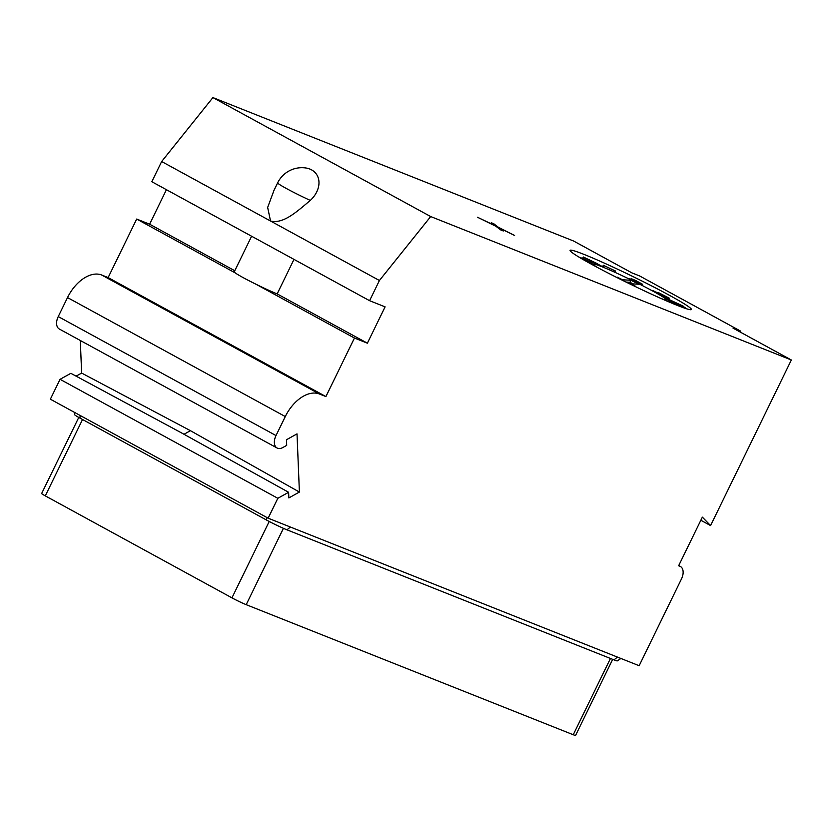 <?xml version="1.0" encoding="UTF-8"?>
<svg xmlns="http://www.w3.org/2000/svg" width="833" height="833" viewBox="0 0 833 833"><rect width="100%" height="100%" fill="white"/><g stroke="black" fill="none" stroke-linecap="round" stroke-linejoin="round"><path stroke-width="1.25" d="M76.105 376.141L81.634 373.069L80.291 340.489M60.059 379.317L70.847 373.319L180.542 432.358L288.614 492.293L277.826 498.301L60.059 379.317L50.365 399.194L268.132 518.178L639.15 665.723L681.477 578.945A11.246 6.924 118.7 0 0 680.405 566.502A11.246 6.924 118.7 0 0 679.936 566.284L678.708 565.617M679.936 566.284L678.635 565.763L702.354 517.147L710.58 525.581L791.35 359.991L733.019 328.119L740.756 331.19L639.64 275.952L631.914 272.88L573.583 241.008L212.915 97.576L430.682 216.549L379.421 280.502L161.654 161.529L212.915 97.576M325.901 396.57L108.134 277.587L101.668 275.015A33.736 20.773 -61.3 0 0 67.515 297.579L285.282 416.562A33.736 20.773 -61.3 0 1 319.435 393.999L325.901 396.57L354.452 338.042L367.374 343.186L385.096 306.856L369.581 300.692L151.814 181.709L161.654 161.529M108.134 277.587L136.685 219.058L149.607 224.202L166.433 189.695M67.515 297.579L58.248 316.582A11.246 6.924 118.7 0 0 59.32 329.025L277.087 448.008A11.246 6.924 118.7 0 0 282.866 447.519L286.698 445.384L286.469 439.751L297.017 433.878L299.401 492.053L288.853 497.926L288.614 492.293M285.282 416.562L276.015 435.565A11.246 6.924 118.7 0 0 277.087 448.008M369.581 300.692L379.421 280.502M791.35 359.991L430.682 216.549M268.132 518.178L277.826 498.301M136.685 219.058L235.25 272.912A26.989 1.593 26 0 1 234.229 271.86L251.608 236.228M367.374 343.186L277.16 293.893A26.989 1.593 26 0 1 255.887 284.188L354.452 338.042M234.781 270.735L149.607 224.202M277.16 293.893L293.987 259.386M255.887 284.188A26.989 1.593 -154 0 1 235.25 272.912M277.649 182.844L273.984 190.361L267.653 207.459L270.538 221.016C283.366 224.212 296.85 211.676 310.282 200.409A23.824 18.034 143.7 0 0 318.81 180.334A23.824 18.034 143.7 0 0 305.524 167.933A26.989 26.989 0 0 0 277.649 182.844A26.989 1.593 26 0 0 310.282 200.409M591.971 264.509A67.483 3.988 26 0 0 655.738 296.111A67.483 3.988 26 0 0 691.411 309.512A67.483 3.988 26 0 0 669.534 295.361A67.483 3.988 26 0 0 605.778 263.759A67.483 3.988 26 0 0 570.105 250.358A67.483 3.988 26 0 0 591.971 264.509M514.607 235.479L498.249 227.201L493.698 223.692L491.272 222.734L495.052 225.628L477.538 217.267L495.822 226.232L500.872 230.012L503.299 230.98L499.519 228.075L514.607 235.479M710.58 525.581L700.834 520.261M740.756 331.19L740.454 332.18M183.999 434.274L190.434 430.682L299.401 492.053M81.634 373.069L190.434 430.682M74.522 412.397L74.689 414.73A16.098 0.948 26 0 0 79.916 418.072L266.57 520.063A16.098 0.948 26 0 0 286.948 529.819L614.004 659.882A16.098 0.948 26 0 0 617.326 660.881L620.908 658.466M283.428 528.33L246.193 604.675L573.25 734.748L610.454 658.476M612.682 659.361L575.582 735.424A11.246 0.666 -154 0 1 573.25 734.748M246.193 604.675A11.246 0.666 -154 0 1 231.949 597.855L45.294 495.874A11.246 0.666 -154 0 1 41.65 493.511L78.76 417.437M591.659 264.259L593.013 264.956M661.246 298.578A40.484 2.395 26 0 0 666.161 299.703A40.484 2.395 26 0 0 653.041 291.206A40.484 2.395 26 0 0 614.785 272.256A40.484 2.395 26 0 0 593.388 264.207A40.484 2.395 26 0 0 597.303 267.383M628.686 283.355L635.725 286.344L630.508 283.751L638.89 284.24L630.914 280.273L622.543 279.773L617.326 277.181L622.543 279.773M630.914 280.273L629.925 282.293L626.031 282.054M633.174 283.907L629.925 282.293M593.887 265.55L592.971 265.061L593.388 264.207M582.298 259.073L581.205 257.938L582.205 258.188L589.837 261.989L585.87 260.635L591.024 262.437L578.81 257.001M580.007 257.72L582.048 258.74M574.989 254.596L573.666 253.711M591.628 264.321L592.148 263.249M591.347 264.165L591.815 263.228M590.701 263.811L591.097 262.999M589.223 262.999L589.545 262.343M585.453 260.885L585.932 259.896M584.172 260.156L584.61 259.261M582.85 259.386L583.225 258.626M595.949 263.009L583.298 256.991L596.199 264.04L601.593 266.185L595.949 263.009M593.742 264.071L594.231 263.061M591.722 262.864L592.148 261.989M589.212 261.447L589.618 260.635M586.869 260.24L587.296 259.365M584.704 259.188L585.193 258.188M583.423 258.574L583.975 257.459M582.683 258.24L583.298 256.991M588.869 260.073L589.139 259.511M596.074 263.207L599.614 265.206L597.813 264.634L590.878 260.937L596.074 263.207L595.824 263.717M615.441 270.996L603.311 265.269L613.546 270.131L613.484 271.506L615.379 272.381L615.441 270.996M612.921 271.412L613.546 270.131M603.321 267.278L604.06 265.779M602.498 266.945L603.311 265.269M632.861 279.794L629.633 278.732L637.162 282.679L642.628 284.313L635.454 280.388L631.331 278.691L632.861 279.794M642.087 285.427L642.628 284.313M641.91 285.334L642.41 284.303M641.223 284.99L641.504 284.397M641.035 284.896L641.285 284.376M629.071 278.951L629.332 278.42M634.132 281.044L639.848 283.564L634.132 281.044M638.151 281.866L632.851 279.503L637.963 282.252M653.155 290.644L658.486 293.851L669.211 298.11L658.955 292.883L657.154 292.55L663.693 295.954L658.809 293.862L653.155 290.644M656.425 292.685L656.675 292.164M668.68 299.203L669.211 298.11M668.41 299.078L668.889 298.099M667.608 298.703L668.035 297.839M666.004 297.954L666.369 297.214M664.13 297.089L664.442 296.444M661.891 296.298L662.256 295.538M665.911 296.798L658.559 293.029L665.911 296.798M662.152 295.08L662.412 294.559M663.485 295.725L663.734 295.205M663.526 297.35L683.195 306.117L663.682 297.027M676.011 302.973L665.869 298.558L682.352 306.794L685.621 308.064L684.549 307.262L676.011 302.973M680.946 306.804L681.196 306.284M668.274 301.213L678.916 306.023L679.207 305.388M675.219 304.18L675.469 303.649M668.191 301.171L668.628 300.276M666.254 300.765L666.941 299.359M676.042 303.118L682.56 306.357L680.748 305.95L668.035 299.588L676.042 303.118L675.782 303.66M678.364 304.868L678.624 304.347M672.887 302.285L673.137 301.765M668.41 300.932L677.479 305.451M667.129 301.15L671.898 303.17M673.71 303.93L667.264 300.869M499.519 228.075L499.186 228.752M493.698 223.692L493.375 224.348M498.249 227.201L497.947 227.826M58.248 316.582L276.015 435.565M101.668 275.015L319.435 393.999M80.176 415.48L79.916 418.072M266.841 517.46L266.57 520.063M290.394 527.029L286.948 529.819M617.451 657.091L614.004 659.882M45.294 495.874L82.54 419.509M231.949 597.855L269.215 521.468M678.728 565.586L680.405 566.502M665.754 300.546L666.161 299.703"/></g></svg>
